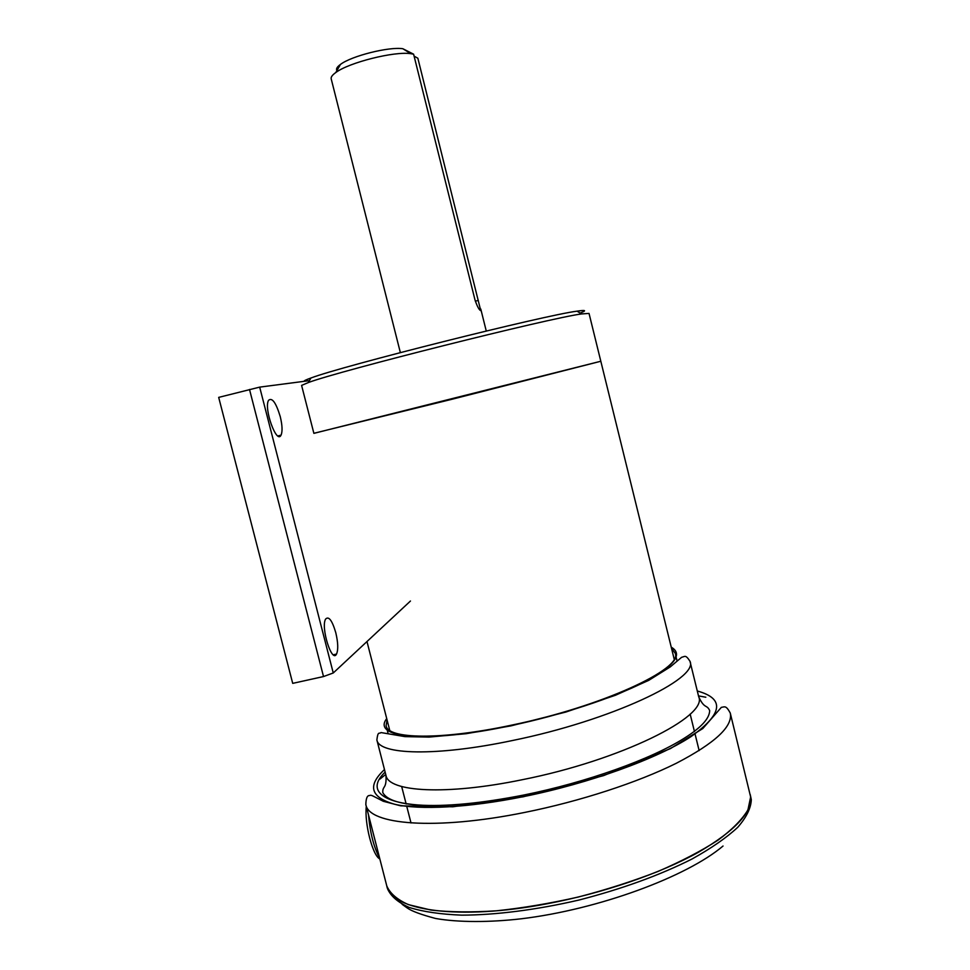 <?xml version="1.0" encoding="UTF-8"?>
<svg xmlns="http://www.w3.org/2000/svg" width="970" height="970" viewBox="0 0 970 970"><rect width="100%" height="100%" fill="white"/><g stroke="black" fill="none" stroke-linecap="round" stroke-linejoin="round"><path stroke-width="1.45" d="M379.185 856.425L377.512 854.036M379.658 858.244C373.789 847.174 370.079 832.745 368.515 814.958M379.84 858.935C372.722 855.916 364.344 823.494 366.296 806.434L366.308 806.385M547.82 903.628C458.325 920.906 390.801 910.394 386.763 885.852L387.454 888.508C390.546 895.989 397.785 902.294 409.17 907.435C422.944 911.727 440.428 914.298 461.635 915.146C495.67 915.074 536.689 909.86 578.969 900.039C622.012 888.944 659.697 875.279 692.022 859.008C711.301 848.277 726.554 837.704 737.782 827.277C746.524 817.189 751.035 807.974 751.301 799.632L750.222 794.563C753.763 810.787 736.472 830.029 698.376 852.29C660.364 873.449 603.194 893.152 547.82 903.628M671.555 648.457L675.144 653.137C683.268 668.791 601.642 706.681 511.226 725.22C440.816 740.255 387.818 739.116 386.108 725.742L387.054 719.91M750.647 796.952L747.943 809.877C742.244 819.407 732.289 829.495 718.067 840.129C701.468 850.884 681.413 861.336 657.903 871.496C632.84 881.221 606.274 889.745 578.217 897.056C550.002 903.446 522.794 908.017 496.591 910.794C471.687 912.43 449.85 912.2 431.104 910.09L408.455 904.646C397.082 899.554 389.855 893.285 386.763 885.852L365.836 804.53C368.745 824.779 435.263 830.623 524.806 812.411C580.181 801.305 637.763 782.463 676.381 763.232C715.12 743.081 733.077 726.336 730.252 712.998L750.647 796.952M414.093 56.127L417.852 58.236L480.744 310.667C479.144 310.048 477.228 306.471 475.009 299.96L413.608 54.187L402.865 48.742C389.188 46.487 351.455 55.969 340.47 64.42C337.026 66.918 335.85 68.955 336.942 70.531M400.355 352.595L331.194 78.837C330.782 77.115 332.322 75.017 335.778 72.544C348.885 62.529 394.547 51.058 410.831 53.689L413.608 54.187M674.15 658.982L600.818 361.252L313.88 433.36L301.597 385.393L308.351 382.544C339.136 370.916 548.875 318.233 581.503 313.94L589.033 313.419L600.818 361.252L451.899 399.288L313.856 433.299M580.108 313.055C586.911 310.485 585.892 309.842 577.077 311.164C544.873 315.141 341.197 366.296 310.933 378.009C305.744 379.852 303.525 380.955 304.289 381.319M309.43 380.64L259.681 387.127L218.686 397.385L292.71 683.365L323.519 676.551L333.256 672.974L259.681 387.127M410.455 601.024L333.256 672.974M280.245 416.603C282.343 425.309 282.609 431.492 281.045 435.142C276.705 444.806 263.525 408.237 268.581 400.295C272.133 397.263 276.026 402.695 280.245 416.603M335.778 632.67C338.106 642.577 338.36 649.706 336.529 654.071C331.922 663.759 320.452 626.911 325.665 619.018C328.794 615.914 332.164 620.461 335.778 632.67M249.508 389.443L323.519 676.551M522.333 779.698C445.885 795.545 388.315 791.908 385.963 775.345C386.812 789.277 382.386 785.506 382.798 792.623C386.581 799.535 398.33 803.657 418.07 805.015C445.57 806.773 480.841 803.439 523.897 795.012C586.801 782.317 651.476 759.061 684.444 738.109C701.189 727.585 709.603 718.394 709.664 710.525C706.669 704.062 704.547 709.458 698.715 696.787C708.282 716.381 620.739 760.262 522.333 779.698M385.138 772.108C354.147 801.329 415.754 817.419 523.848 795.133M697.284 690.992C725.051 698.618 722.893 713.871 690.798 736.763C657.333 758.637 589.469 783.336 523.266 796.673C468.183 807.768 419.646 810.192 394.632 804.263C370.516 797.34 367.133 785.761 384.484 769.562M385.963 775.345L376.869 739.904C378.797 754.818 435.991 756.709 512.451 740.522C610.857 720.552 699.043 678.733 689.973 661.249L698.715 696.787M705.82 697.236L698.485 695.878M385.733 774.436L379.913 779.104M671.228 647.148C683.523 654.265 674.368 666.002 643.777 682.371C612.943 698.012 561.024 715.084 511.032 725.609C426.412 743.723 371.316 737.988 386.727 718.612M478.319 300.397L475.336 301.173M378.809 855.952L379.306 856.886M365.836 804.53C365.981 798.298 367.242 795.303 369.618 795.558C371.219 794.66 372.08 795.618 383.296 801.281L400.719 805.827L452.76 806.797L523.218 796.794L603.607 775.612L670.403 748.61L702.801 728.543L721.328 707.372C724.905 706.803 725.984 705.251 730.252 712.998M376.869 739.904C378.009 730.592 379.137 734.266 381.004 732.568L404.914 736.618L429.043 737.091L466.109 733.708L510.935 725.875L565.813 712.065L615.526 695.235L648.724 680.358L670.221 666.948L681.643 657.284C684.941 656.617 685.487 654.301 689.973 661.249M387.151 729.804L388.121 733.599M401.677 786.549L406.163 804.021M406.745 806.325L411.013 822.972M676.151 657.211L677.084 661.019M690.155 714.09L694.471 731.61M695.041 733.914L699.14 750.598M402.15 904.331L407.279 908.005C411.692 911.133 421.138 914.625 435.603 918.481C458.349 922.506 490.226 922.409 521.399 918.772C598.344 909.508 686.784 876.807 723.038 846.022M340.47 64.42L335.778 72.544M402.865 48.742L410.831 53.689M480.78 309.042L486.261 331.012M480.271 310.4L480.974 310.206M366.987 641.546L389.746 730.422M310.933 378.009L308.351 382.544M577.077 311.164L581.503 313.94M277.893 435.93L281.045 435.142M333.316 654.786L336.529 654.071"/></g></svg>
